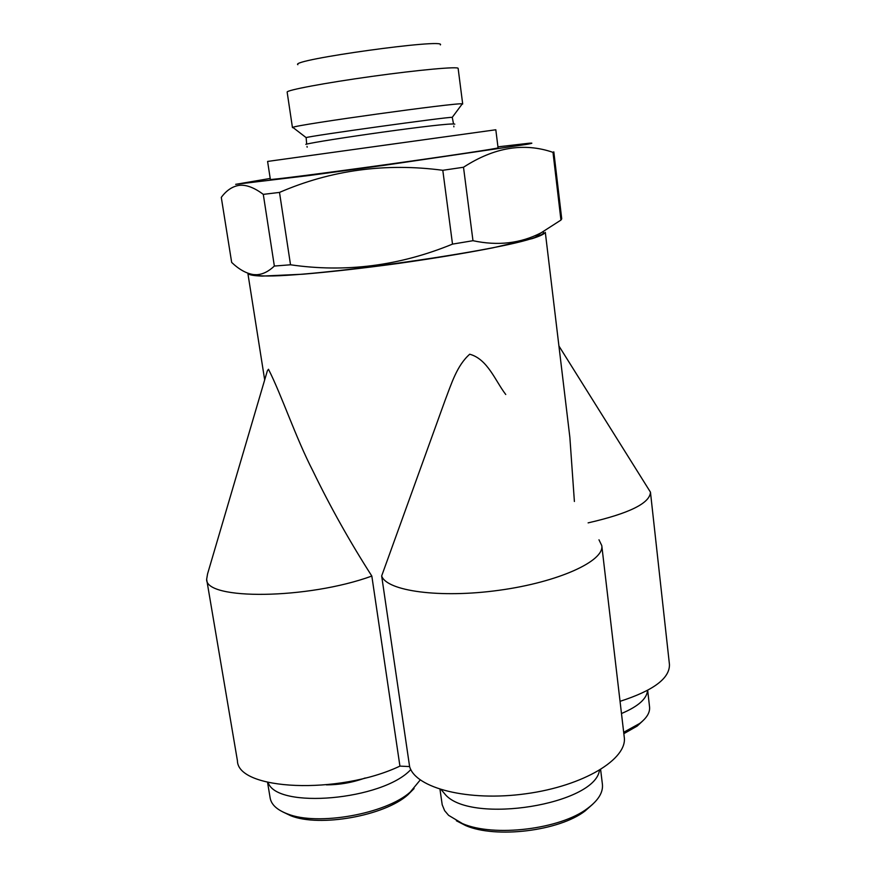 <?xml version="1.0" encoding="UTF-8"?>
<svg xmlns="http://www.w3.org/2000/svg" width="876" height="876" viewBox="0 0 876 876"><rect width="100%" height="100%" fill="white"/><g stroke="black" fill="none" stroke-linecap="round" stroke-linejoin="round"><path stroke-width="1.31" d="M371.829 576.058C307.859 599.436 205.181 600.312 206.648 579.277L207.568 573.9L267.377 370.745L268.494 369.278C281.612 395.098 295.606 437.398 312.973 471.069C330.274 506.821 349.896 541.817 371.829 576.058L399.927 766.117L409.607 766.577L381.662 575.959C386.644 591.026 439.829 598.527 499.21 590.26C558.636 582.157 604.56 560.979 601.779 545.595L598.976 539.802M270.202 178.452L235.677 184.332L309.075 175.518L384.444 165.29L527.56 144.233C532.674 143.248 533.221 142.919 529.213 143.215L497.94 146.85M274.352 266.052L263.293 194.373C254.434 187.716 246.539 184.694 239.586 185.296C232.622 186.249 226.523 190.278 221.289 197.385L231.669 262.428C239.104 269.512 246.43 273.564 253.624 274.604L256.569 274.714C262.603 274.451 268.527 271.56 274.352 266.052L290.525 264.782C345.418 272.786 399.412 265.899 452.509 244.119L472.974 240.703C497.886 246.046 520.596 243.418 541.105 232.808L560.947 220.073L561.724 218.847L553.818 151.844M263.293 194.373L279.499 192.413L290.525 264.782M452.509 244.119L442.796 170.294C385.56 162.706 331.128 170.075 279.499 192.413M442.796 170.294L463.503 167.25L472.974 240.703M560.947 220.073L552.986 152.347C524.012 142.361 494.184 147.332 463.503 167.25M552.986 152.347L553.851 151.898M543.021 231.801C544.762 233.038 542.211 234.845 535.356 237.254C501.499 251.029 295.157 279.663 258.825 275.622C253.963 275.338 251.029 274.768 250.043 273.914M505.748 394.485C495.301 380.929 487.647 359.083 469.711 354.222C456.911 365.511 451.501 383.633 445.161 400.135L381.662 575.959M247.93 273.235L247.908 273.586C249.102 274.944 253.865 275.776 262.187 276.093L302.932 274.21C330.843 271.867 362.555 268.297 398.065 263.479C433.543 258.442 465.036 253.252 492.52 247.897L532.247 238.611C540.174 236.049 544.522 233.958 545.31 232.315L569.86 437.299L574.393 501.488M569.63 435.416L569.86 437.299M456.374 820.768L465.638 825.553C495.717 838.737 559.14 831.061 585.058 811.001L592.844 804.113M621.478 713.524C638.243 706.417 646.937 698.698 647.55 690.365M267.596 161.436L495.816 129.768L498.061 147.825C499.276 148.285 447.581 156.081 384.378 164.852C321.185 173.623 269.326 180.193 270.356 179.416L267.596 161.436M293.296 127.743L292.453 127.6L287.153 92.122C286.123 90.228 325.04 82.892 372.103 76.376C419.166 69.828 458.608 66.291 458.137 68.405L462.692 103.981L461.915 104.343M292.453 127.6L292.825 127.37C295.705 124.808 458.805 102.174 462.276 103.861L462.692 103.981M558.921 345.976L650.463 492.17C649.959 503.229 629.176 513.456 588.114 522.873M601.779 545.595L624.238 737.044C627.742 758.923 583.788 785.936 525.961 793.755C468.189 801.825 415.487 788.104 409.607 766.577M623.679 732.281L639.688 723.466C646.838 717.937 650.123 712.44 649.554 706.965L647.671 690.31M297.862 64.693C289.168 59.886 447.417 37.931 440.354 44.917M623.843 733.672L637.18 726.073L642.612 721.047M306.666 143.949L306.14 137.62C309.546 135.977 448.523 116.694 452.257 117.34L453.461 123.582M399.927 766.117C338.53 795.2 237.571 790.283 237.418 760.707L206.648 579.277M650.463 492.17L669.439 664.424C669.888 678.276 653.43 690.573 620.055 701.326M441.296 789.769L445.709 795.025C472.372 824.283 594.859 804.431 599.447 770.354M439.982 789.364L442.205 804.77L444.625 810.65L448.6 815.337L462.44 823.582C493.889 837.368 560.563 829.298 587.665 808.318C598.363 800.357 603.268 792.342 602.403 784.272L600.629 769.632M268.133 782.487C276.455 809.501 382.921 800.193 410.822 769.533M326.31 784.852C339.647 784.841 352.612 782.553 365.183 777.987M282.773 811.899L290.722 815.72C319.609 827.481 384.542 815.797 407.811 794.871L414.074 788.564M267.552 782.345L270.158 798.025C271.341 804.694 277.123 809.982 287.503 813.903C317.703 826.199 385.955 813.913 410.264 792.057L420.239 779.958M454.808 124.151C449.498 121.961 317.561 140.883 305.823 144.343M535.356 237.254L541.061 232.83M258.825 275.622L256.569 274.714M247.908 273.586L264.683 379.899M637.18 726.073L639.688 723.466M452.257 117.34L462.276 103.861M306.14 137.62L292.825 127.37M307.027 146.401L307.147 147.19M453.79 126.045L453.888 126.834M585.058 811.001L587.665 808.318M465.638 825.553L462.44 823.582M407.811 794.871L410.264 792.057M290.722 815.72L287.503 813.903"/></g></svg>
